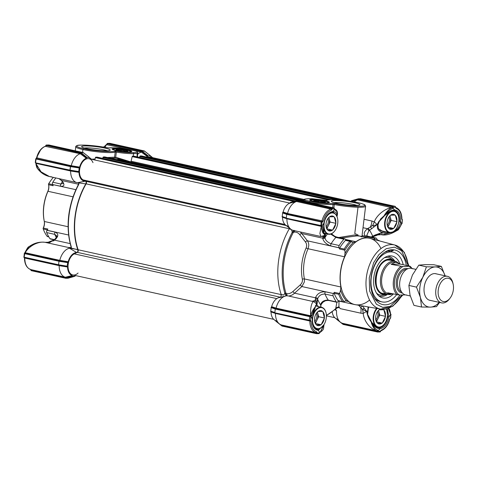 <?xml version="1.0" encoding="UTF-8"?>
<svg xmlns="http://www.w3.org/2000/svg" width="477" height="477" viewBox="0 0 477 477"><rect width="100%" height="100%" fill="white"/><g stroke="black" fill="none" stroke-linecap="round" stroke-linejoin="round"><path stroke-width="0.72" d="M84.393 148.019A12.706 1.526 -173.1 0 1 103.819 149.826A12.706 1.526 -173.1 0 1 107.242 150.786M86.778 148.615A14.405 1.729 -173.1 0 1 81.722 146.862A14.405 1.729 -173.1 0 1 89.199 146.028A14.405 1.729 -173.1 0 1 105.101 148.126A14.405 1.729 -173.1 0 1 110.115 150.297A14.405 1.729 -173.1 0 1 101.112 150.613A14.405 1.729 -173.1 0 1 86.778 148.615M128.301 150.07A9.934 1.192 6.9 0 0 117.33 148.627A9.934 1.192 6.9 0 0 112.178 149.2A9.934 1.192 6.9 0 0 115.667 150.41A9.934 1.192 6.9 0 0 125.552 151.787A9.934 1.192 6.9 0 0 131.753 151.567A9.934 1.192 6.9 0 0 128.301 150.07M131.366 151.728A9.51 1.145 6.9 0 0 127.979 150.493A9.51 1.145 6.9 0 0 118.254 149.158A9.51 1.145 6.9 0 0 112.518 149.45M76.684 252.53L69.475 248.219A14.87 9.29 102.5 0 0 59.798 260.359L68.187 261.748A11.812 7.382 -77.5 0 1 76.684 252.53C77.709 252.136 78.085 251.206 77.811 249.745A57.365 35.841 -77.5 0 1 85.777 183.901L77.405 182.703L85.317 181.165A11.812 7.382 -77.5 0 1 79.003 172.34L70.608 171.01A14.87 9.29 102.5 0 0 77.024 182.631A14.87 9.29 102.5 0 0 77.405 182.703M33.098 244.975L28.906 246.764C33.915 243.079 39.323 241.6 45.124 242.322L45.232 242.346A10.196 8.562 104.1 0 0 48.791 242.054L51.349 241.445A10.196 6.374 -77.5 0 1 47.968 242.865A10.196 6.374 -77.5 0 1 47.414 242.841L45.232 242.346C42.065 241.738 38.452 242.382 34.398 244.278C30.492 246.323 27.553 248.922 25.585 252.059L25.388 252.762L59.798 260.359L59.589 260.979L59.19 260.913L24.834 253.323L24.154 257.181L58.558 264.783L67.132 266.172L67.782 262.267L59.589 260.979L58.987 261.265L58.558 264.783L67.269 266.494L67.549 266.989L59.154 265.659A14.87 9.29 102.5 0 0 65.325 277.22L72.122 275.563L72.385 276.082L65.534 277.942L65.76 278.282L68.032 278.222L74.871 276.284L72.385 276.082M71.073 247.635L68.05 247.402L47.414 242.841M51.552 179.567A37.397 23.361 102.5 0 0 51.385 179.787A37.397 23.361 102.5 0 0 48.445 184.128L48.582 184.724A6.797 4.245 -77.5 0 1 48.678 185.118A6.797 4.245 -77.5 0 1 47.974 191.283L47.766 191.504A33.146 20.708 102.5 0 0 44.2 220.952A7.65 4.776 -77.5 0 1 43.097 228.34L43.252 228.996A38.243 23.892 -77.5 0 0 47.211 236.419L47.813 236.443M82.545 152.425L82.897 149.534A20.225 2.433 6.9 0 0 115.195 152.074L114.862 150.905L116.328 152.139A15.3 1.836 6.9 0 0 133.548 153.654A0.853 0.656 -91.5 0 0 133 152.67C127.729 152.706 121.683 152.115 114.862 150.905C115.625 152.622 92.097 150.953 83.535 148.681C78.699 147.721 72.647 145.491 80.595 145.127C88.776 144.811 102.34 146.731 106.711 147.709L109.167 147.924C111.886 147.31 125.594 148.597 131.175 149.993L136.571 151.185C137.877 152.05 136.684 152.545 133 152.67M137.215 152.056L137.853 152.753A18.698 2.248 6.9 0 0 137.215 152.056M76.719 146.177A20.225 2.433 6.9 0 0 75.76 146.779A20.225 2.433 6.9 0 0 82.897 149.534L83.535 148.681M122.303 159.729L115.231 158.131L114.862 157.821L115.708 157.237L130.841 161.894M137.126 156.855L137.066 153.278M137.954 157.005L137.43 156.235M91.518 159.246L95.096 158.972M101.905 158.185L102.954 158.048M107.414 157.511L114.581 157.177L115.195 152.074L116.328 152.139L115.708 157.237M114.862 157.821L114.581 157.177M115.231 158.131L110.64 158.227M116.77 159.58A57.365 35.841 -77.5 0 1 123.823 160.01A57.365 35.841 -77.5 0 1 127.985 161.369M68.187 261.748L67.782 262.267M85.777 183.901C86.415 182.417 86.259 181.504 85.317 181.165M70.846 166.294L36.115 158.614L36.765 157.833L71.246 165.716L70.501 166.628L70.077 170.146L78.723 171.845L79.003 172.34M78.723 171.845L79.236 167.618L71.043 166.33L70.387 166.604L69.964 170.122L70.513 170.51M79.641 167.099A11.812 7.382 -77.5 0 1 86.319 158.227L80.267 153.737A14.87 9.29 102.5 0 0 71.252 165.71L79.641 167.099L79.236 167.618M86.713 157.69L89.265 157.35L83.236 152.58L80.965 152.64L81.287 152.896L80.935 153.195L86.713 157.69L86.319 158.227M89.569 158.036L89.706 158.137A11.812 7.382 -77.5 0 1 91.179 158.954A11.812 7.382 -77.5 0 1 91.578 159.3M146.445 157.028A11.812 7.382 -77.5 0 1 147.399 156.587L141.341 152.097A14.87 9.29 102.5 0 0 137.668 154.292M147.792 156.051L150.338 155.705L144.31 150.941L142.045 151L142.361 151.257L142.015 151.549L147.792 156.051L147.399 156.587M150.649 156.39L150.78 156.492A11.812 7.382 -77.5 0 1 152.252 157.315A11.812 7.382 -77.5 0 1 152.652 157.66M75.116 276.004L75.509 275.467M72.122 275.563A11.812 7.382 -77.5 0 1 67.549 266.989M67.269 266.494L67.132 266.172M105.966 144.871A0.853 0.638 68 0 1 106.484 144.656L141.347 152.097L142.015 151.549L142.045 151L107.635 143.398L107.379 143.744L141.735 151.328M103.592 147.125L106.484 144.656L104.994 147.375M67.567 262.594L59.446 261.336M72.564 276.35L65.76 278.282L31.357 270.68A0.853 0.656 88.5 0 1 30.957 270.387L30.778 269.702M142.361 151.257L148.031 155.77M81.287 152.896L86.957 157.41M79.021 167.946L70.9 166.688M70.471 170.206L78.586 171.523M79.265 182.888L78.431 184.623A56.733 35.447 102.5 0 0 70.99 246.132A0.853 0.447 -17.1 0 0 70.936 246.4A0.853 0.447 -17.1 0 0 71.24 246.621L71.365 248.135L77.811 249.745M69.475 248.219L77.286 249.441M106.449 144.698L107.379 143.827A0.68 0.423 102.5 0 1 106.943 144.495L106.437 144.65M24.834 253.323L24.661 253.263A0.34 0.334 131.1 0 0 24.285 253.567L58.987 261.265L59.19 260.913M30.868 269.606L65.325 277.22L66.124 278.18M65.695 277.888L31.19 270.268A0.68 0.423 102.5 0 0 30.916 269.618A14.87 9.29 102.5 0 1 24.744 258.051L59.154 265.647L58.886 265.134L24.154 257.455L63.292 265.844M68.241 277.87L68.032 278.222L68.241 277.87M65.731 278.276L31.178 270.352L65.76 278.282M109.966 143.356L144.436 151.257M48.892 144.996L83.362 152.896M80.661 152.974L80.965 152.64L46.561 145.044L46.305 145.384L80.935 153.195L80.273 153.737L45.309 146.32M74.746 171.195L35.751 162.86L70.077 170.146M35.775 162.937L36.228 164.106L36.204 163.402L70.608 170.999L70.34 170.486L35.847 162.866M40.074 170.784L37.582 168.631L36.228 164.106L41.07 171.845L49.447 176.538L51.677 176.848M78.944 183.567L78.431 184.623M71.365 248.135L68.05 247.402M70.99 246.132L71.264 247.032L70.876 247.724M71.264 247.032L71.389 247.992M48.612 184.855A7.65 4.776 -77.5 0 1 47.766 191.504M53.323 177.396A38.243 23.892 102.5 0 0 51.725 179.34A38.243 23.892 102.5 0 0 48.72 183.782L52.709 184.659M24.458 253.633L23.862 257.085A0.34 0.334 129.7 0 0 23.975 257.383L23.975 257.383A0.34 0.334 129.7 0 0 24.154 257.455M24.041 257.073L24.327 257.514M106.884 144.06L107.188 143.511A0.853 0.656 88.5 0 1 107.635 143.398L109.907 143.338A0.853 0.656 -91.5 0 0 109.656 143.344M45.762 145.795L46.042 145.175L46.305 145.384M35.966 158.638L36.836 158.114A14.87 9.29 102.5 0 1 45.858 146.135A0.68 0.423 102.5 0 0 46.293 145.467L45.714 145.694L46.436 145.032A0.853 0.656 88.5 0 1 46.561 145.044L48.827 144.978A0.853 0.656 -91.5 0 0 48.582 144.984M36.204 163.402A0.68 0.423 102.5 0 0 36.019 162.919M78.532 184.235L61.73 180.527L58.957 178.595M28.906 246.764L25.275 251.987L25.388 252.762A0.68 0.423 102.5 0 1 24.899 253.323L24.518 253.281M48.022 242.262L45.011 242.31M51.117 241.505L53.704 240.581L54.515 240.152L54.169 239.913L54.259 240.301M70.501 247.706L71.019 247.527M24.685 253.192L25.388 252.762M48.737 236.753L47.384 236.55M44.2 220.952L44.319 221.483A6.797 4.245 -77.5 0 1 43.335 228.054L43.079 228.489M68.056 226.73L44.319 221.483A33.992 21.238 -77.5 0 1 47.974 191.283L73.011 196.816M48.433 184.241L48.72 183.782M48.582 184.724L53.114 185.726A6.797 4.245 102.5 0 0 52.649 184.545L60.686 186.257C64.598 186.483 64.944 184.569 61.73 180.527A1.699 0.489 136 0 1 61.414 180.503A1.699 0.489 136 0 1 61.39 180.223M55.839 177.951A40.795 25.484 -77.5 0 0 52.798 182.238A1.699 1.061 102.5 0 0 52.607 184.474M63.375 182.727L63.167 183.478L60.883 184.027A40.795 25.484 -77.5 0 1 62.421 181.725M31.19 270.268L30.689 269.553M24.643 258.009L24.166 257.443M45.78 145.735L45.375 146.326M45.488 146.183L45.81 145.7M36.139 158.543L40.312 150.422M36.288 158.674L70.644 166.264L70.387 166.604L35.739 158.919A0.34 0.334 -50.3 0 1 36.115 158.614L35.608 162.532L35.316 162.436A0.34 0.334 131.1 0 0 35.423 162.729L35.423 162.729A0.34 0.334 131.1 0 0 35.608 162.806L35.781 162.866M35.495 162.424L35.912 158.984M36.18 164.1L36.228 164.487M35.787 162.949L35.93 163.957C36.431 166.646 36.985 168.208 37.6 168.643M25.901 250.932L25.466 252.065M54.515 239.663L49.948 238.655A40.795 25.484 -77.5 0 1 46.704 232.579A1.699 1.061 -77.5 0 1 47.056 230.343L47.116 230.266A6.797 4.245 102.5 0 0 47.873 229.055L43.335 228.054M49.948 238.655A1.699 1.061 102.5 0 0 50.413 238.989A1.699 1.061 102.5 0 0 50.58 239.007M53.704 240.581L53.74 240.963M56.328 237.665A40.795 25.484 -77.5 0 1 54.789 234.368L56.662 235.805L56.208 238.679M356.051 304.803A33.992 21.238 -77.5 0 1 354.715 304.576A33.992 21.238 -77.5 0 1 348.681 301.553L346.397 300.778C343.786 298.006 341.836 294.357 340.548 289.819L340.918 287.005A33.992 21.238 -77.5 0 1 340.429 271.968A33.992 21.238 -77.5 0 1 344.573 256.799L344.913 253.746C347.31 249.113 350.16 245.333 353.457 242.399L355.92 241.738A33.992 21.238 -77.5 0 1 366.103 237.88A33.992 21.238 -77.5 0 1 369.377 238.19A33.992 21.238 -77.5 0 1 370.689 238.548M335.248 308.971A0.853 0.489 -133 0 0 335.611 308.905A0.853 0.489 -133 0 0 335.713 308.601L336.887 302.269M396.566 294.762A25.496 15.932 -77.5 0 1 381.982 301.899A25.496 15.932 -77.5 0 1 371.267 277.435A25.496 15.932 -77.5 0 1 392.976 252.106L391.039 251.677A25.496 15.932 102.5 0 0 390.717 251.612L389.154 251.266L388.91 250.073M340.548 289.819A6.797 4.245 -77.5 0 1 340.536 289.903A6.797 4.245 -77.5 0 1 339.606 293.164L338.724 294.267A38.243 23.892 102.5 0 0 342.683 301.685L338.145 300.683A0.853 0.531 102.5 0 0 338.366 300.838A0.853 0.531 102.5 0 0 338.449 300.844M284.578 293.898L284.781 292.967L286.957 293.713C289.044 293.904 291.036 293.158 292.944 291.477L300.283 284.858A1.699 0.489 -132.1 0 0 301.893 286.546L304.386 281.919L304.415 278.938L340.918 287.005M346.397 300.778A6.797 4.245 102.5 0 0 346.344 300.778A6.797 4.245 102.5 0 0 344.144 301.679A37.397 23.361 -77.5 0 1 339.606 293.164M330.639 234.106L335.85 237.433L343.935 239.215A40.795 25.484 102.5 0 0 339.201 245.506A1.699 1.061 -77.5 0 0 339.01 247.736L339.046 247.813A6.797 4.245 -77.5 0 1 339.517 248.994A0.853 0.531 -77.5 0 1 339.66 248.046A38.243 23.892 102.5 0 1 345.443 240.366A0.853 0.531 -77.5 0 1 345.873 240.199A0.853 0.531 -77.5 0 1 346.058 240.307L350.243 241.231M345.443 240.366L349.981 241.368A38.243 23.892 102.5 0 0 344.191 249.048L344.776 250.431A6.797 4.245 -77.5 0 1 344.925 253.663A6.797 4.245 -77.5 0 1 344.913 253.746M344.573 256.799L308.07 248.738L308.768 245.679C308.863 243.974 308.416 242.358 307.426 240.831L339.046 247.813M361.948 236.962L360.105 236.139L357.017 235.871L341.073 238.017M406.332 265.409A27.952 17.464 102.5 0 0 386.251 251.343A27.952 17.464 102.5 0 0 371.005 277.769A27.952 17.464 102.5 0 0 375.56 299.753A27.952 17.464 102.5 0 0 399.988 295.036M374.546 298.298A25.496 15.932 102.5 0 0 380.044 301.47L381.982 301.899M339.219 293.409L334.276 292.318A0.853 0.531 102.5 0 0 334.138 292.765A0.853 0.531 102.5 0 0 334.186 293.266A38.243 23.892 102.5 0 0 338.145 300.683M362.061 235.537L375.005 238.446A1.699 1.061 -77.5 0 1 375.787 237.993A1.699 1.061 -77.5 0 1 375.948 238.005A1.699 1.061 -77.5 0 1 376.419 238.345A40.795 25.484 -77.5 0 1 377.563 240.128M362.055 235.59L375.005 238.446A6.797 4.245 -77.5 0 1 374.111 239.466M334.276 292.318A6.797 4.245 -77.5 0 1 333.518 293.534L301.893 286.546L294.559 293.176L315.458 297.797L315.512 299.8A10.196 6.374 -77.5 0 1 312.125 301.214A10.196 6.374 -77.5 0 1 311.57 301.196L288.323 295.961C290.493 295.961 292.574 295.036 294.559 293.176A1.699 0.483 47.9 0 1 292.944 291.477M333.518 293.534L325.374 291.829C320.514 291.626 317.205 293.617 315.458 297.797A1.699 1.175 11.2 0 1 317.67 298.727C318.94 295.501 321.391 293.945 325.022 294.059L333.107 295.847A40.795 25.484 102.5 0 0 336.345 301.917A1.699 1.061 102.5 0 0 336.816 302.257A1.699 1.061 102.5 0 0 336.977 302.269A1.699 1.061 102.5 0 0 337.805 301.762L337.865 301.679A6.797 4.245 -77.5 0 1 338.652 300.796M378.339 234.738A10.196 8.562 -75.9 0 1 381.129 234.654L382.596 234.815L393.376 231.959L384.897 233.152L381.505 232.728L375.166 234.976L371.285 236.98M320.932 225.842L286.438 218.222L286.886 218.782L282.467 217.285A11.812 7.382 102.5 0 0 285.568 225.037L290.803 229.193A14.87 9.29 -77.5 0 0 293.301 230.409A14.87 9.29 -77.5 0 0 293.683 230.48L294.512 230.492M293.301 230.409L320.878 236.497L324.455 235.471L321.522 236.461L320.878 236.497L319.894 233.486L321.295 226.378L286.886 218.776M290.803 229.193A14.87 9.29 -77.5 0 1 286.886 218.782M293.683 230.48L293.749 230.421C293.975 229.926 292.174 233.503 292.139 231.446L292.145 231.375M285.568 225.037A11.812 7.382 102.5 0 0 288.406 226.11M335.426 309.078L336.535 310.789A14.87 9.29 102.5 0 0 340.423 322.202A14.87 9.29 102.5 0 0 342.677 323.352L376.633 330.817C374.88 330.501 372.549 326.232 371.35 322.881L371.643 322.47C369.687 320.091 368.345 317.646 367.618 315.136L367.475 311.111L368.793 307.027M367.54 314.856L368.512 306.973M358.281 304.91L362.407 309.311A10.196 6.171 -101 0 1 363.206 313.425C363.528 317.05 365.03 320.669 367.713 324.294C370.468 327.723 373.443 329.893 376.633 330.817A0.853 0.638 109.1 0 0 377.492 330.108L378.136 330.799L380.05 328.76A0.853 0.65 -95.2 0 0 379.483 327.782L378.028 327.687L371.75 322.607M313.27 201.288A9.934 1.192 6.9 0 0 323.15 202.665A9.934 1.192 6.9 0 0 329.357 202.451A9.934 1.192 6.9 0 0 325.904 200.948A9.934 1.192 6.9 0 0 314.933 199.505A9.934 1.192 6.9 0 0 309.782 200.078A9.934 1.192 6.9 0 0 313.27 201.288M328.963 202.612A9.51 1.145 6.9 0 0 325.582 201.377A9.51 1.145 6.9 0 0 315.857 200.042A9.51 1.145 6.9 0 0 310.122 200.328M336.464 203.238A14.405 1.729 6.9 0 0 350.798 205.229A14.405 1.729 6.9 0 0 359.801 204.913A14.405 1.729 6.9 0 0 354.787 202.743A14.405 1.729 6.9 0 0 338.879 200.65A14.405 1.729 6.9 0 0 331.408 201.479A14.405 1.729 6.9 0 0 336.464 203.238M356.927 205.408A12.706 1.526 6.9 0 0 353.505 204.448A12.706 1.526 6.9 0 0 334.079 202.642M386.632 231.971L383.234 231.661L378.333 228.686L377.873 223.421M380.264 219.331L384.551 215.324M367.046 235.948L366.706 235.572L368.912 230.701L377.152 224.584L378.756 221.632L384.611 215.282C387.89 212.778 389.846 210.9 393.37 210.536L393.668 210.542A0.853 0.662 -87.8 0 0 394.443 209.844L393.012 207.894L392.195 208.616A0.853 0.596 70.8 0 0 391.545 207.626L357.625 199.875A14.87 9.29 102.5 0 0 354.131 201.902M321.79 327.234L317.801 329.44A0.853 0.662 92.2 0 1 318.326 330.424L319.757 332.368L320.526 331.634A0.853 0.638 -112 0 1 320.174 332.32L319.906 332.32M326.978 215.312A11.472 7.167 -77.5 0 1 331.986 212.193L333.369 212.277L335.665 214.268M343.112 301.875L344.144 301.679M300.283 284.858C301.971 283.243 302.668 281.37 302.382 279.242A35.256 22.025 -77.5 0 1 306.168 247.921C306.979 245.733 306.747 243.759 305.471 241.994L299.812 234.732C298.322 232.877 296.521 231.995 294.41 232.096L292.091 232.561L292.139 231.446L291.352 229.616L289.241 228.847A57.365 35.841 102.5 0 0 281.269 294.691L283.636 295.024L284.59 293.844C285.329 293.701 285.747 294.345 285.836 295.788L285.759 295.996A14.87 9.29 102.5 0 0 285.484 296.056A14.87 9.29 102.5 0 0 276.076 308.13L310.479 315.738L310.646 315.029C310.116 307.945 311.916 301.065 314.104 301.738L311.57 301.196M379.382 240.879A38.243 23.892 102.5 0 0 379.155 240.581L378.988 240.879M360.171 236.157L369.377 238.19M345.98 240.223A6.797 4.245 -77.5 0 1 345.402 239.376L345.36 239.299A1.699 1.061 -77.5 0 0 344.817 238.846A1.699 1.061 -77.5 0 0 343.935 239.215M353.457 242.399A6.797 4.245 -77.5 0 1 352.747 242.34A6.797 4.245 -77.5 0 1 351.412 241.618L349.981 241.368M344.776 250.431A37.397 23.361 -77.5 0 1 351.412 241.618M390.717 251.612L393.471 250.27L389.149 250.389L386.394 251.731A25.496 15.932 102.5 0 0 384.718 252.238M305.471 241.994A1.699 0.769 142.2 0 1 307.426 240.831L301.774 233.551A1.699 0.763 -37.9 0 0 299.812 234.732M326.542 300.075L321.265 303.211M379.155 240.581L376.425 240.092M374.135 239.472A0.853 0.531 -77.5 0 1 374.397 239.43A0.853 0.531 -77.5 0 1 374.624 239.579L378.953 240.539M358.036 234.952L354.781 233.545L358.018 207.233M339.862 237.749L339.809 237.361L354.649 234.97L361.733 236.503M345.873 240.199L351 241.398M338.658 237.486L339.809 237.361M371.577 237.045L372.197 237.087L371.965 236.431M371.851 236.848L375.202 235.721L375.166 234.976M294.41 232.096A1.699 1.043 85.3 0 1 294.798 230.737M300.224 231.935L301.774 233.551L322.679 238.166C323.495 241.684 326.244 244.278 330.925 245.953A1.699 1.061 -77.5 0 1 331.116 243.723C328.242 242.704 325.153 240.45 325.052 237.689A1.699 1.431 -178.9 0 1 322.679 238.166L322.786 237.761A1.699 1.532 14.2 0 0 325.105 237.313L325.29 236.318A1.699 1.622 -174.7 0 1 323.114 236.95L322.786 237.761M294.154 230.594A1.699 1.049 -89.7 0 0 293.486 232.126A56.733 35.447 102.5 0 0 286.045 293.635A1.699 1.055 -87.4 0 0 286.814 295.835L287.655 295.913A1.699 1.079 97.5 0 1 286.957 293.713M333.107 295.847A1.699 1.061 -77.5 0 1 333.459 293.611M328.897 300.486A1.699 1.061 -77.5 0 1 328.731 300.468A1.699 1.061 -77.5 0 1 328.265 300.134C325.272 299.955 321.665 301.112 320.723 304.457A1.699 1.175 11.2 0 1 320.854 305.113A1.699 1.175 11.2 0 1 320.8 305.28M339.004 300.653L338.92 306.741L336.744 307.611A1.699 0.304 19.3 0 0 336.076 307.51M335.736 308.571L336.619 308.023L335.713 308.601A56.733 35.447 102.5 0 1 326.381 315.237M368.083 306.902L367.475 314.868L366.658 311.326L362.466 305.995L360.672 307.343A10.196 6.374 -77.5 0 1 360.803 313.18L340.167 308.619L338.92 306.741M368.912 230.701L367.505 228.698C363.772 231.81 363.236 234.368 365.889 236.377A1.699 1.198 -63.8 0 1 367.26 236.02A1.699 1.198 -63.8 0 1 367.534 236.228M372.662 236.419L372.626 236.037A48.815 30.498 -77.5 0 0 369.556 230.284L368.298 228.233L367.505 228.698L363.009 227.708M375.011 235.555L377.677 234.982L372.09 237.158M322.553 236.479A10.196 6.374 -77.5 0 1 323.114 236.95L325.308 235.596L325.529 234.237L323.978 236.371L325.308 235.596L325.29 236.318M317.485 300.844A1.699 1.455 7.8 0 0 315.512 299.8L315.685 301.005A10.196 3.524 -78.5 0 1 314.104 301.738L317.038 304.392L317.61 299.252A1.699 1.312 -178.1 0 0 315.446 298.399M320.83 307.11A1.699 0.996 -6.2 0 1 320.836 307.122L320.675 305A48.815 30.498 -77.5 0 1 317.61 299.252L317.67 298.727M320.723 305.894A1.699 1.187 178.2 0 0 320.824 305.459A1.699 1.187 178.2 0 0 320.675 305L320.723 304.457M336.619 308.023L336.744 307.611M336.828 307.927L339.451 307.546L340.167 308.619M362.866 309.275L364.076 308.267L362.407 309.311L366.658 311.326L363.206 313.425L360.803 313.18M364.029 219.289L371.953 221.036A10.196 6.374 -77.5 0 1 370.408 226.915L368.298 228.233M326.447 200.394L326.709 200.453C325.946 198.736 349.474 200.412 358.03 202.677L358.191 202.713M334.693 209.302L335.224 210.148A0.853 0.68 -70.2 0 0 334.854 209.17L334.788 209.153C337.305 210.387 338.038 212.802 336.989 216.403L336.971 216.463M379.042 221.131A0.853 0.358 -149.7 0 1 379.191 221.555A0.853 0.358 -149.7 0 1 378.756 221.632C375.685 227.994 377.73 231.828 384.897 233.152A0.853 0.322 -84.5 0 0 384.766 231.9M377.712 234.964L377.79 234.189L377.885 234.922L381.129 234.654C382.095 234.767 382.22 234.129 381.505 232.728L377.897 234.922M357.971 199.183L357.625 199.869L350.857 201.532L351.495 200.716L357.971 199.183L392.464 206.803A0.68 0.423 -77.5 0 1 392.034 207.471L392.499 208.509L392.839 207.227L392.464 206.803M290.421 202.355L296.891 200.823L331.396 208.443L331.759 208.866L331.426 210.136L330.96 209.111L296.551 201.515L289.783 203.172L290.421 202.355L297.26 200.418L299.526 200.358L334.019 207.984M289.783 203.172A11.812 7.382 102.5 0 0 283.099 212.044L287.53 213.481A14.87 9.29 -77.5 0 1 296.545 201.515L296.891 200.823M286.945 214.03L287.53 213.493L323.167 221.101L322.333 222.073L321.689 222.085L321.725 221.71L286.945 214.03L282.7 212.563L283.099 212.044M282.7 212.563L282.187 216.785L286.337 218.186L282.187 216.785L282.467 217.285M289.521 228.179L289.241 228.847M281.269 294.691L280.756 297.195M285.115 296.157L280.142 297.475A11.812 7.382 102.5 0 0 278.985 297.618A11.812 7.382 102.5 0 0 271.646 306.693L276.076 308.13L275.491 308.679L271.246 307.212L271.646 306.693M271.246 307.212L270.733 311.433L274.883 312.834L270.733 311.433L271.014 311.934A11.812 7.382 102.5 0 0 274.114 319.685A11.812 7.382 102.5 0 0 275.587 320.508L277.763 322.136M332.201 311.797A11.812 7.382 102.5 0 0 335.188 318.046A11.812 7.382 102.5 0 0 336.661 318.863L338.837 320.49M283.571 295.024L281.657 294.589M286.814 295.835L285.836 295.788M316.126 301.202L317.253 302.162L315.685 301.005L316.126 301.202L317.038 304.392L316.293 304.559A0.853 0.835 68.7 0 1 315.434 305.578M318.582 306.622L316.293 304.559L314.963 307.307L315.106 307.868M323.984 324.986L320.401 332.129M319.93 332.35A0.853 0.638 -112 0 0 320.174 332.32C324.527 329.136 323.257 328.647 323.984 325.058L323.984 325.058M319.477 332.94L320.246 331.748L319.423 332.505M336.535 310.789L334.872 309.579M377.492 330.108C375.488 329.547 372.948 325.594 371.607 322.75L367.475 314.868L367.904 314.909L371.821 322.446L375.626 326.518L378.058 327.693M377.361 331.604A0.68 0.423 -77.5 0 0 377.086 330.955L377.772 330.203L377.814 331.372L377.361 331.604L342.868 323.984L342.724 323.364M390.186 312.9L390.436 313.043C389.936 310.354 389.381 308.798 388.785 308.375L390.138 312.524M390.568 314.033L390.436 313.043L390.162 313.598L390.746 314.206L390.24 313.651M371.821 228.71L370.408 226.915L372.543 225.526A10.196 5.396 -56.4 0 0 374.29 221.835C375.447 218.663 377.766 215.592 381.248 212.629C384.76 209.838 388.189 208.175 391.545 207.626C389.011 209.182 386.626 211.681 384.39 215.133L384.617 215.276C387.324 211.949 389.852 209.725 392.195 208.616M371.953 221.036L374.29 221.835L377.152 224.584L372.984 225.722L373.92 226.933L372.984 225.722M304.237 201.395L305.131 200.203C303.593 199.07 305.995 198.581 312.334 198.748L326.25 200.37M324.736 234.767L323.847 233.849L324.08 233.533A0.853 0.829 -121.7 0 1 324.736 234.767L325.898 233.688M334.788 209.153A0.853 0.68 -70.2 0 1 334.854 209.17C337.317 210.321 338.05 212.67 337.054 216.206L337.054 216.218M400.459 226.068L397.502 230.206L393.31 231.715M397.502 230.206C397.967 230.474 399.166 228.745 401.091 225.013L401.908 223.367M401.384 224.148L400.781 224.941M401.032 224.5L401.515 223.832L400.537 221.274C399.988 226.104 397.603 229.592 393.388 231.733L393.382 231.977M377.534 332.022A0.853 0.656 -91.5 0 0 377.987 331.909L343.13 324.42L337.102 319.65M274.114 319.685L279.349 323.841A14.87 9.29 -77.5 0 0 281.603 324.992L282.056 326.059L276.028 321.295M279.349 323.841A14.87 9.29 -77.5 0 1 275.432 313.431L271.014 311.934M270.596 311.117L274.853 312.56L275.277 309.042L271.025 307.54M282.05 216.469L286.307 217.911L286.731 214.394L282.479 212.891M351.495 200.716L358.334 198.778L360.606 198.718L395.093 206.344M310.116 320.61L310.444 320.335L311.046 321.277L309.764 320.544L310.444 320.335L310.879 316.728L311.714 315.762L309.984 316.299A0.68 0.423 -77.5 0 0 310.479 315.738L311.714 315.762L311.821 315.321L310.646 315.029C312.143 311.296 313.58 308.726 314.963 307.307L315.094 307.921L315.786 305.524M315.762 305.572L316.448 306.151M323.889 324.748L320.526 331.634M319.793 332.463L319.501 332.946M342.868 323.984L341.377 322.834M371.35 322.881L371.643 322.47M388.272 308.446L390.216 313.216M386.775 309.967L387.783 316.77L388.964 316.931L390.758 314.212M390.52 314.134L390.758 314.194A0.34 0.334 131.1 0 1 390.943 314.271L390.615 314.14M326.471 200.4L312.334 198.748M324.133 233.229L323.847 233.849C322.798 233.336 321.945 231.077 321.289 227.076L322.506 227.04L322.5 226.611L321.295 226.378A0.68 0.423 -77.5 0 0 320.997 225.848M324.455 235.471L325.529 234.237M335.224 210.148C337.299 211.406 337.847 213.547 336.863 216.564L336.989 216.403M334.729 209.379L334.967 210.053L334.502 208.795L334.627 209.463L332.713 211.502C335.927 211.621 337.317 213.308 336.863 216.564M393.835 210.548A11.472 7.167 -77.5 0 1 394.473 210.643A11.472 7.167 -77.5 0 1 399.35 221.179L400.537 221.274C400.781 214.447 398.748 210.637 394.443 209.844C391.45 210.148 388.177 211.961 384.611 215.282L384.39 215.133M400.901 224.935C400.114 228.173 396.339 231.226 393.388 231.733L393.37 231.673M399.35 221.179L397.073 227.326M343.13 324.42L337.018 319.626M281.734 325.803L280.303 324.473M281.931 325.743L316.549 333.268L281.788 325.624M281.645 325.004L316.018 332.6L316.698 331.867C313.18 330.507 311.296 326.978 311.046 321.277L275.432 313.431L274.985 312.87L309.49 320.49M275.08 312.9L309.257 320.162L274.883 312.834M275.05 308.965L275.39 308.643L275.277 309.042L309.686 316.645L310.277 316.358L310.241 316.734L309.686 316.645L309.257 320.162L309.806 320.252M286.492 218.245L320.854 225.842L321.271 225.603L286.534 218.251L320.854 225.842L321.14 221.996L286.731 214.394L286.844 213.994L286.504 214.316M297.26 200.418L331.664 208.02A0.853 0.656 88.5 0 1 332.058 208.312L331.646 208.538L297.052 200.769L297.26 200.418L290.386 202.361M357.971 198.885L357.81 199.219L358.334 198.778L358.126 199.13L392.726 206.899L393.143 206.678L393.257 207.364L392.839 207.227M311.821 315.321C313.019 311.636 314.104 309.06 315.082 307.587L314.492 308.375M323.782 324.909L318.326 330.424C314.021 329.625 311.988 325.815 312.226 318.994C313.061 314.224 314.009 310.42 315.082 307.587M316.734 333.018L316.907 333.554L317.181 332.964L316.734 333.018L316.698 331.867L317.181 332.964L319.512 332.904L319.298 333.369M387.348 308.726L388.964 316.931C387.545 323.788 384.575 327.729 380.05 328.76C377.116 328.707 374.302 326.703 371.607 322.75M377.814 331.372L378.255 331.324L378.136 330.799L377.844 330.96M377.987 331.909L378.255 331.324L380.586 331.265L381.338 330.132L380.509 330.865M391.051 314.564L391.051 314.564A0.34 0.334 131.1 0 0 390.943 314.271L390.633 318.099L389.596 319.167L390.621 318.081A0.34 0.334 -50.3 0 1 390.401 318.362M323.668 232.543L324.038 233.593C323.263 232.609 322.756 230.421 322.506 227.04M334.407 208.395L334.508 208.938L332.183 209.004L331.426 210.136C327.556 211.693 324.801 215.348 323.167 221.101L321.397 221.656L287.041 214.066M401.849 223.719A0.34 0.334 131.1 0 0 402.081 223.433L402.385 219.617A0.34 0.334 129.7 0 0 402.212 219.545L401.622 218.949L401.914 219.486M390.872 314.576L390.454 318.016M389.596 319.167L390.228 318.457L389.596 319.167C387.962 324.915 385.213 328.57 381.338 330.132L380.366 331.736M310.634 316.358L310.879 316.728L310.241 316.734M321.271 225.603L321.897 225.687L322.5 226.611L321.933 226.164L323.817 223.242M332.058 208.312L332.183 209.004L331.759 208.866M402.022 219.366L401.926 219.026C401.759 212.766 399.607 208.89 395.475 207.388L396.071 208.401L395.481 206.75M320.89 225.842L321.933 226.164M331.986 212.193A0.853 0.65 -95.2 0 0 332.713 211.502C328.188 212.533 325.219 216.48 323.805 223.337C323.478 228.173 323.555 231.589 324.038 233.593L324.127 233.146L328.283 234.219A11.049 6.905 -77.5 0 1 323.71 228.03M390.436 318.189L389.822 319.047C388.141 325.272 385.124 329.202 380.771 330.853L380.992 330.674M380.604 331.205L380.98 330.692M380.574 331.306L379.93 331.968A0.853 0.656 -91.5 0 0 380.252 331.849M321.57 225.961L322.088 221.71M392.762 207.692L395.582 207.149M401.723 218.991C401.473 213.291 399.589 209.761 396.071 208.401L395.618 207.286M402.505 219.915L402.505 219.915A0.34 0.334 129.7 0 0 402.385 219.617L402.069 219.492M311.04 316.185L312.155 318.809M327.943 218.502A5.778 3.613 -77.5 0 1 328.301 221.996A5.778 3.613 -77.5 0 1 326.125 226.748M334.699 230.999A11.049 6.905 -77.5 0 1 334.627 231.089A11.049 6.905 -77.5 0 1 329.345 234.314A11.049 6.905 -77.5 0 1 328.283 234.219M329.649 234.04A10.709 6.69 -77.5 0 1 324.116 223.671A10.709 6.69 -77.5 0 1 332.201 212.933A10.709 6.69 -77.5 0 1 337.537 218.371A10.709 6.69 -77.5 0 1 334.765 230.91A10.709 6.69 -77.5 0 1 329.649 234.04M329.136 213.475A11.049 6.905 -77.5 0 1 331.98 212.539A11.049 6.905 -77.5 0 1 333.047 212.641A11.049 6.905 -77.5 0 1 337.489 218.15A11.049 6.905 -77.5 0 1 337.513 218.257M328.79 217.5A6.797 4.245 -77.5 0 1 329.243 218.746A6.797 4.245 -77.5 0 1 329.416 222.079A6.797 4.245 -77.5 0 1 328.432 225.448L330.084 222.061L335.915 223.349L335.742 223.713A7.65 4.776 -77.5 0 1 332.785 229.759L332.344 230.129A7.65 4.776 -77.5 0 1 327.884 230.248L327.526 229.896A7.65 4.776 -77.5 0 1 326.202 227.141A7.65 4.776 -77.5 0 1 326.024 223.975L326.107 223.254A7.65 4.776 -77.5 0 1 328.182 218.18A7.65 4.776 -77.5 0 1 329.058 217.214L329.506 216.844A7.65 4.776 -77.5 0 1 333.966 216.725L334.323 217.077A7.65 4.776 -77.5 0 1 335.826 222.997L335.915 223.349M327.884 230.248L332.344 230.129M332.785 229.759L335.742 223.713M335.826 222.997L334.323 217.077M333.966 216.725L329.506 216.844M329.058 217.214L328.075 218.323M326.143 226.855L327.526 229.896M326.942 228.871L332.612 230.117M326.852 228.686L328.432 225.448A6.797 4.245 -77.5 0 1 326.524 227.97M330.084 222.061L328.897 217.387M112.655 149.516A9.349 1.121 -173.1 0 1 112.739 149.408A9.349 1.121 -173.1 0 1 120.931 149.414A9.349 1.121 -173.1 0 1 130.644 151.304A9.349 1.121 -173.1 0 1 131.163 151.638A9.349 1.121 -173.1 0 1 131.217 151.764M127.067 151.895L127.413 151.126L126.107 151.465A5.271 0.632 6.9 0 0 124.086 151.018L122.923 150.136L121.343 150.631A5.271 0.632 6.9 0 0 118.868 150.452L117.437 149.724L117.092 150.499M116.388 150.243A5.951 0.715 6.9 0 0 122.571 151.447A5.951 0.715 6.9 0 0 127.788 151.453A5.951 0.715 6.9 0 0 127.478 151.072A5.951 0.715 6.9 0 0 120.592 149.796A5.951 0.715 6.9 0 0 116.06 150.034A5.951 0.715 6.9 0 0 116.388 150.243M118.815 150.899L118.868 150.452M121.343 150.631L121.265 151.292M124.014 151.579L124.086 151.018M117.336 150.559L117.437 149.724M122.762 151.471L122.923 150.136M310.259 200.4A9.349 1.121 -173.1 0 1 310.336 200.292A9.349 1.121 -173.1 0 1 321.122 200.614A9.349 1.121 -173.1 0 1 328.766 202.522A9.349 1.121 -173.1 0 1 328.814 202.647M324.67 202.779L325.016 202.01L323.71 202.343A5.271 0.632 6.9 0 0 321.683 201.896L320.526 201.014L318.946 201.515A5.271 0.632 6.9 0 0 316.472 201.33L315.041 200.608L314.689 201.377M320.544 200.948A5.951 0.715 6.9 0 0 313.663 200.918A5.951 0.715 6.9 0 0 318.529 202.129A5.951 0.715 6.9 0 0 325.386 202.337A5.951 0.715 6.9 0 0 320.544 200.948M316.418 201.777L316.472 201.33M318.946 201.515L318.869 202.176M321.617 202.463L321.683 201.896M314.939 201.443L315.041 200.608M320.365 202.349L320.526 201.014M387.091 294.321A18.072 11.293 -77.5 0 1 386.012 294.589A18.072 11.293 -77.5 0 1 375.518 277.209A18.072 11.293 -77.5 0 1 393.555 260.43A18.072 11.293 -77.5 0 1 394.425 261.128M393.31 294.047A21.483 13.422 -77.5 0 1 380.145 296.873A21.483 13.422 -77.5 0 1 373.819 277.37A21.483 13.422 -77.5 0 1 389.196 255.893A21.483 13.422 -77.5 0 1 399.881 263.823M392.976 252.106A25.496 15.932 -77.5 0 1 403.202 264.717M387.676 251.105A25.496 15.932 -77.5 0 1 389.154 251.266M389.804 251.409A25.496 15.932 -77.5 0 1 391.194 251.88M380.264 301.351A25.496 15.932 -77.5 0 1 379.269 301.267M78.079 273.041A11.049 6.905 -77.5 0 1 72.802 274.961A11.049 6.905 -77.5 0 1 68.08 265.23A11.049 6.905 -77.5 0 1 74.269 253.877L77.298 252.363A1.699 1.061 102.5 0 0 78.24 250.747A1.699 1.061 102.5 0 0 78.15 249.769A56.942 35.572 -77.5 0 1 86.128 183.86A1.699 1.061 102.5 0 0 86.45 182.87A1.699 1.061 102.5 0 0 85.896 181.302L83.219 179.936A11.049 6.905 -77.5 0 1 80.112 167.177A11.049 6.905 -77.5 0 1 89.026 158.734A11.049 6.905 -77.5 0 1 92.985 162.657M94.851 160.022L95.418 157.595A0.513 0.316 -77.5 0 1 95.788 157.172L97.135 157.136A0.513 0.316 -77.5 0 1 97.23 157.16M102.907 158.406L103.02 157.482A0.513 0.316 -77.5 0 1 103.408 156.969L104.755 156.933A0.513 0.316 -77.5 0 1 104.851 156.951M118.26 159.908A56.942 35.572 -77.5 0 1 123.734 160.427A56.942 35.572 -77.5 0 1 128.915 162.263M130.787 161.983A1.699 1.061 102.5 0 0 131.086 161.238L132.171 156.611A0.513 0.316 -77.5 0 1 132.54 156.188L133.888 156.146A0.513 0.316 -77.5 0 1 133.989 156.17M139.666 157.416L139.773 156.492A0.513 0.316 -77.5 0 1 140.16 155.979L141.508 155.943A0.513 0.316 -77.5 0 1 141.603 155.967M147.548 157.273A11.049 6.905 -77.5 0 1 150.1 157.094A11.049 6.905 -77.5 0 1 152.342 158.328M316.489 313.151A5.778 3.613 -77.5 0 1 316.847 316.645A5.778 3.613 -77.5 0 1 314.671 321.397M323.245 325.648A11.049 6.905 -77.5 0 1 323.173 325.737A11.049 6.905 -77.5 0 1 317.897 328.963A11.049 6.905 -77.5 0 1 316.829 328.868A11.049 6.905 -77.5 0 1 313.633 326.459M318.195 328.689A10.709 6.69 -77.5 0 1 312.662 318.32A10.709 6.69 -77.5 0 1 320.747 307.582A10.709 6.69 -77.5 0 1 326.083 313.019A10.709 6.69 -77.5 0 1 323.311 325.558A10.709 6.69 -77.5 0 1 318.195 328.689M313.425 313.592A11.049 6.905 -77.5 0 1 320.532 307.188A11.049 6.905 -77.5 0 1 321.593 307.289A11.049 6.905 -77.5 0 1 326.035 312.799A11.049 6.905 -77.5 0 1 326.059 312.906M317.336 312.149A6.797 4.245 -77.5 0 1 317.789 313.395A6.797 4.245 -77.5 0 1 317.962 316.728A6.797 4.245 -77.5 0 1 316.978 320.097L318.63 316.71L324.461 317.998L324.288 318.362A7.65 4.776 -77.5 0 1 321.331 324.408L320.89 324.777A7.65 4.776 -77.5 0 1 316.43 324.897L316.072 324.545A7.65 4.776 -77.5 0 1 314.748 321.79A7.65 4.776 -77.5 0 1 314.57 318.624L314.653 317.903A7.65 4.776 -77.5 0 1 316.728 312.829A7.65 4.776 -77.5 0 1 317.61 311.863L318.052 311.493A7.65 4.776 -77.5 0 1 322.512 311.374L322.869 311.719A7.65 4.776 -77.5 0 1 324.372 317.646L324.461 317.998M316.43 324.897L320.89 324.777M321.331 324.408L324.288 318.362M324.372 317.646L322.869 311.719M322.512 311.374L318.052 311.493M317.61 311.863L316.621 312.972M314.689 321.504L316.072 324.545M315.488 323.513L321.158 324.765M315.398 323.334L316.978 320.097A6.797 4.245 -77.5 0 1 315.07 322.619M318.63 316.71L317.443 312.036M389.017 216.862A5.778 3.613 -77.5 0 1 389.375 220.356A5.778 3.613 -77.5 0 1 387.199 225.108M395.773 229.359A11.049 6.905 -77.5 0 1 395.707 229.449A11.049 6.905 -77.5 0 1 390.424 232.675A11.049 6.905 -77.5 0 1 389.357 232.573A11.049 6.905 -77.5 0 1 384.712 221.978A11.049 6.905 -77.5 0 1 393.06 210.9A11.049 6.905 -77.5 0 1 394.127 211.001A11.049 6.905 -77.5 0 1 398.563 216.51A11.049 6.905 -77.5 0 1 398.587 216.618M390.723 232.4A10.709 6.69 -77.5 0 1 385.189 222.026A10.709 6.69 -77.5 0 1 393.275 211.293A10.709 6.69 -77.5 0 1 398.611 216.731A10.709 6.69 -77.5 0 1 395.844 229.27A10.709 6.69 -77.5 0 1 390.723 232.4M389.864 215.86A6.797 4.245 -77.5 0 1 390.317 217.107A6.797 4.245 -77.5 0 1 390.49 220.44A6.797 4.245 -77.5 0 1 389.506 223.808L391.164 220.422L396.995 221.71L396.816 222.073A7.65 4.776 -77.5 0 1 393.865 228.113L393.418 228.489A7.65 4.776 -77.5 0 1 388.964 228.608L388.6 228.256A7.65 4.776 -77.5 0 1 387.276 225.502A7.65 4.776 -77.5 0 1 387.097 222.336L387.187 221.614A7.65 4.776 -77.5 0 1 389.256 216.54A7.65 4.776 -77.5 0 1 390.138 215.574L390.585 215.205A7.65 4.776 -77.5 0 1 395.039 215.085L395.397 215.431A7.65 4.776 -77.5 0 1 396.906 221.358L396.995 221.71M388.964 228.608L393.418 228.489M393.865 228.113L396.816 222.073M396.906 221.358L395.397 215.431M395.039 215.085L390.585 215.205M390.138 215.574L389.149 216.683M387.217 225.216L388.6 228.256M388.022 227.225L393.686 228.477M387.926 227.046L389.506 223.808A6.797 4.245 -77.5 0 1 387.598 226.325M391.164 220.422L389.971 215.747M377.563 311.511A5.778 3.613 -77.5 0 1 377.921 315.005A5.778 3.613 -77.5 0 1 375.745 319.757M384.319 324.008A11.049 6.905 -77.5 0 1 384.253 324.098A11.049 6.905 -77.5 0 1 378.971 327.323A11.049 6.905 -77.5 0 1 377.903 327.222A11.049 6.905 -77.5 0 1 373.258 316.627A11.049 6.905 -77.5 0 1 376.627 308.392M386.31 308.983A10.709 6.69 -77.5 0 1 387.157 311.374A10.709 6.69 -77.5 0 1 384.39 323.919A10.709 6.69 -77.5 0 1 379.269 327.049A10.709 6.69 -77.5 0 1 373.706 320.246A10.709 6.69 -77.5 0 1 377.182 308.488M378.41 310.509A6.797 4.245 -77.5 0 1 378.863 311.755A6.797 4.245 -77.5 0 1 379.036 315.088A6.797 4.245 -77.5 0 1 378.052 318.457L379.71 315.07L385.541 316.358L385.362 316.722A7.65 4.776 -77.5 0 1 382.411 322.762L381.964 323.132A7.65 4.776 -77.5 0 1 377.51 323.257L377.146 322.905A7.65 4.776 -77.5 0 1 375.822 320.15A7.65 4.776 -77.5 0 1 375.643 316.984L375.733 316.263A7.65 4.776 -77.5 0 1 377.802 311.189A7.65 4.776 -77.5 0 1 378.684 310.223L379.132 309.853A7.65 4.776 -77.5 0 1 380.616 309.09M386.37 308.971A11.049 6.905 -77.5 0 1 387.109 311.159A11.049 6.905 -77.5 0 1 387.133 311.266M382.971 309.311A7.65 4.776 -77.5 0 1 383.586 309.734L383.943 310.08A7.65 4.776 -77.5 0 1 385.452 316.007L385.541 316.358M377.51 323.257L381.964 323.132M382.411 322.762L385.362 316.722M385.452 316.007L383.943 310.08M383.586 309.734L379.132 309.853M378.684 310.223L377.695 311.332M375.763 319.864L377.146 322.905M376.568 321.874L382.232 323.126M376.472 321.695L378.052 318.457A6.797 4.245 -77.5 0 1 376.144 320.973M379.71 315.07L378.517 310.396M449.733 298.56A13.6 8.497 -77.5 0 1 449.388 299.031A13.6 8.497 -77.5 0 1 442.883 303.002A13.6 8.497 -77.5 0 1 441.577 302.877A13.6 8.497 -77.5 0 1 436.008 288.8A13.6 8.497 -77.5 0 1 446.126 276.195A13.6 8.497 -77.5 0 1 447.438 276.32A13.6 8.497 -77.5 0 1 452.906 283.099A13.6 8.497 -77.5 0 1 453.019 283.678M406.809 295.03A13.6 8.497 -77.5 0 1 405.498 294.911A13.6 8.497 -77.5 0 1 399.935 280.828A13.6 8.497 -77.5 0 1 410.053 268.229A13.6 8.497 -77.5 0 1 411.365 268.354A13.6 8.497 -77.5 0 1 412.605 268.795M444.385 301.613A11.895 7.435 102.5 0 0 450.073 298.137A11.895 7.435 102.5 0 0 453.15 284.203A11.895 7.435 102.5 0 0 447.223 278.157A11.895 7.435 102.5 0 0 438.238 290.088A11.895 7.435 102.5 0 0 444.385 301.613M396.113 262.404A16.146 10.089 102.5 0 0 395.505 262.237A16.146 10.089 102.5 0 0 393.948 262.094A16.146 10.089 102.5 0 0 381.934 277.054A16.146 10.089 102.5 0 0 388.54 293.772A16.146 10.089 102.5 0 0 389.232 293.886M391.718 294.16A16.999 10.619 -77.5 0 1 389.345 294.613A16.999 10.619 -77.5 0 1 387.706 294.458A16.999 10.619 -77.5 0 1 380.753 276.857A16.999 10.619 -77.5 0 1 393.4 261.11A16.999 10.619 -77.5 0 1 395.039 261.265A16.999 10.619 -77.5 0 1 398.337 263.024M400.275 264.073L396.786 262.523L395.141 262.356L391.104 264.318L402.856 266.571L409.993 266.22L400.275 264.073L391.104 264.318M402.856 266.571A15.3 9.558 102.5 0 0 394.604 280.989A15.3 9.558 102.5 0 0 399.41 295.048L387.658 292.795L389.816 294.053L392.976 293.969M399.41 295.048L405.414 294.887M412.128 268.521L409.993 266.22M419.873 287.369A20.398 12.742 102.5 0 0 420.392 297.374L416.475 287.118L422.825 277.274A20.398 12.742 102.5 0 0 419.873 287.369M430.564 300.444A13.642 8.52 -77.5 0 1 424.423 293.54A13.642 8.52 -77.5 0 1 424.166 287.255A13.642 8.52 -77.5 0 1 427.952 277.56A13.642 8.52 -77.5 0 1 436.431 273.887M439.573 302.436L436.509 306.616L430.409 307.122L421.531 307.021L420.392 297.374A20.398 12.742 102.5 0 0 430.409 307.122A20.398 12.742 102.5 0 0 439.186 302.346M445.053 275.795A20.398 12.742 102.5 0 0 435.274 266.923A20.398 12.742 102.5 0 0 422.825 277.274L426.396 266.816L435.274 266.923L441.374 266.41L445.059 275.795M441.374 266.41L433.79 264.735L424.912 264.628L418.806 265.14L412.456 274.985L408.884 285.443L410.023 295.084L413.941 305.346L421.531 307.021M408.884 285.443L416.475 287.118M418.806 265.14L426.396 266.816M133.244 156.164L133.548 153.654A18.698 2.248 6.9 0 0 137.853 152.753L137.352 156.909M108.857 147.942A0.853 0.757 83 0 1 109.167 147.924M78.765 184.426A57.365 35.841 102.5 0 0 71.24 246.621M107.379 143.827L141.872 151.447M59.017 264.854L59.07 265.164M68.396 278.115L74.907 276.278M24.643 258.027L25.12 261.98M24.744 258.051A0.68 0.423 102.5 0 0 24.554 257.568M30.564 269.278L31.357 270.68M46.114 145.151A0.853 0.656 88.5 0 1 46.436 145.032L48.863 144.984L83.266 152.586M46.293 145.467L80.798 153.087M36.341 158.674A0.68 0.423 102.5 0 0 36.836 158.114M47.056 230.343L55.135 232.132C58.868 233.831 58.659 236.503 54.515 240.152L70.149 243.604M59.392 260.943L24.899 253.323M144.346 150.941L109.937 143.344L107.51 143.386L106.615 144.483M106.854 144.096L106.609 144.632M52.798 182.238L60.883 184.027A1.699 1.061 -77.5 0 0 60.686 186.257M75.849 189.673L52.649 184.545M47.372 229.908L43.252 228.996M68.575 235.006L47.116 230.266M55.135 232.132A1.699 1.061 102.5 0 0 54.789 234.368L46.704 232.579M380.956 248.583A33.968 21.221 102.5 0 0 370.092 238.393A33.968 21.221 102.5 0 0 340.59 271.997A33.968 21.221 102.5 0 0 355.448 304.696A33.968 21.221 102.5 0 0 369.592 300.027M400.221 298.012A32.818 20.505 -77.5 0 1 380.7 309.102A32.818 20.505 -77.5 0 1 366.348 277.507A32.818 20.505 -77.5 0 1 394.855 245.035A32.818 20.505 -77.5 0 1 407.883 263.316M402.23 294.977L390.073 306.467L382.745 307.379L376.383 304.248L369.633 291.03L369.258 277.817L373.676 262.678L378.905 254.605L386.251 248.666L394.473 247.152L401.58 250.699L408.306 265.844M326.387 315.386A57.365 35.841 102.5 0 0 332.863 311.052M348.681 301.553L345.646 300.886M339.517 248.994L344.46 250.085M345.426 239.418L355.92 241.738M338.724 294.267L334.186 293.266M325.374 291.829A1.699 1.061 102.5 0 0 325.022 294.059A40.795 25.484 102.5 0 0 328.265 300.134L336.345 301.917M368.023 236.276A1.699 1.061 102.5 0 0 367.868 236.222A1.699 1.061 102.5 0 0 367.701 236.204A1.699 1.061 102.5 0 0 366.932 236.652M317.801 329.44A11.472 7.167 -77.5 0 1 316.996 329.339A11.472 7.167 -77.5 0 1 312.447 323.883M306.168 247.921A1.699 0.411 23.9 0 0 308.07 248.738A33.992 21.238 102.5 0 0 304.415 278.938A1.699 0.775 -11.7 0 0 302.382 279.242M344.138 239.031L337.281 237.516A1.699 1.061 -77.5 0 0 336.738 237.063L334.651 236.246L331.449 233.79M336.154 237.176L331.241 233.885M292.091 232.561A57.365 35.841 102.5 0 0 284.781 292.967M344.191 249.048L339.66 248.046M339.01 247.736L330.925 245.953M364.816 205.444A20.225 2.433 -173.1 0 1 365.609 206.255A20.225 2.433 -173.1 0 1 354.816 207.107A20.225 2.433 -173.1 0 1 334.282 204.514L333.87 207.942M332.66 207.674L333.059 204.406A15.3 1.836 -173.1 0 1 309.758 202.218L309.71 202.606M339.201 245.506L331.116 243.723A40.795 25.484 102.5 0 1 335.85 237.433A1.699 1.061 -77.5 0 1 336.738 237.063L344.817 238.846M333.059 204.406L334.282 204.514A0.853 0.465 -78.6 0 1 334.854 203.649L332.403 203.435A0.853 0.757 83 0 1 333.059 204.406M358.03 202.677C362.872 203.643 368.924 205.873 360.97 206.231C352.789 206.547 339.23 204.633 334.854 203.649M304.618 199.738A18.698 2.248 6.9 0 0 303.646 200.316A18.698 2.248 6.9 0 0 304.278 201.008L309.758 202.218A0.853 0.531 -77.5 0 1 310.396 201.366L305.131 200.203M332.403 203.435C329.679 204.049 315.977 202.767 310.396 201.366M325.052 237.689L325.105 237.313A48.815 30.498 -77.5 0 1 327.419 234.028M309.984 316.299L275.491 308.679M377.361 331.688L343.005 324.104M387.783 316.77A11.472 7.167 -77.5 0 1 379.483 327.782M386.054 326.578A14.87 9.29 -77.5 0 1 381.051 330.68M343.1 324.414L377.504 332.016L379.93 331.968A0.853 0.656 -91.5 0 1 379.805 331.956L377.784 332.016M319.179 333.489A0.853 0.656 88.5 0 1 318.731 333.602L316.71 333.656M316.907 333.554A0.853 0.656 88.5 0 1 316.46 333.661L282.056 326.059M316.293 333.25A0.68 0.423 -77.5 0 0 316.018 332.6A14.87 9.29 -77.5 0 1 309.847 321.027A0.68 0.423 -77.5 0 0 309.555 320.496L309.436 320.49M274.627 312.483L275.014 312.888M286.081 217.834L286.468 218.239M321.45 221.656A0.68 0.423 -77.5 0 0 321.939 221.089A14.87 9.29 -77.5 0 1 330.96 209.111A0.68 0.423 -77.5 0 0 331.396 208.443M296.891 200.525L297.225 200.423M331.408 208.36L333.936 207.96A0.853 0.656 88.5 0 1 334.335 208.258M358.334 198.778L392.738 206.38L395.01 206.32A0.853 0.656 -91.5 0 1 395.409 206.613M395.707 207.453A14.87 9.29 -77.5 0 1 401.246 215.02M275.587 308.714L309.943 316.305M319.751 332.517L318.857 333.614L316.585 333.673L316.287 333.334M299.562 200.364L333.966 207.96L334.669 209.254M316.46 333.661L282.02 326.059M321.689 222.085L321.14 221.996L321.397 221.656M392.482 206.72L392.738 206.38A0.853 0.656 88.5 0 1 393.143 206.678M401.89 223.54L402.326 219.927M385.434 293.957A17.339 10.834 -77.5 0 1 384.945 293.987A17.339 10.834 -77.5 0 1 375.989 277.197A17.339 10.834 -77.5 0 1 389.083 259.81A17.339 10.834 -77.5 0 1 392.762 260.764M384.295 257.783A19.181 11.985 -77.5 0 1 386.603 257.395A19.181 11.985 -77.5 0 1 391.259 258.82A19.181 11.985 -77.5 0 1 392.38 259.75M387.527 294.416A20.38 12.73 -77.5 0 1 381.904 296.39A20.38 12.73 -77.5 0 1 378.792 295.865M384.659 294.714A19.181 11.985 -77.5 0 1 383.252 295.084A19.181 11.985 -77.5 0 1 382.023 295.209A19.181 11.985 -77.5 0 1 376.496 293.093M387.545 256.238A20.38 12.73 -77.5 0 1 394.861 261.223M85.896 181.302L286.206 225.549M78.15 249.769L281.251 294.631M95.418 157.595L293.754 201.407M95.788 157.172L294.756 201.127M97.135 157.136L295.418 200.936M103.02 157.482L297.398 200.418M103.408 156.969L303.539 201.175M104.755 156.933L303.581 200.853L104.803 156.939M131.086 161.238L304.171 199.469M132.171 156.611L328.289 199.929M132.54 156.188L329.935 199.791M133.888 156.146L331.241 199.744M139.773 156.492L335.969 199.833M140.16 155.979L339.773 200.072M141.508 155.943L342.295 200.298M74.269 253.877L276.803 298.614M77.298 252.363L280.518 297.249M86.128 183.86L289.3 228.739M83.219 179.936L284.984 224.506M406.535 269.392A11.645 7.274 102.5 0 0 406.368 269.392A11.645 7.274 102.5 0 0 397.848 279.427A11.645 7.274 102.5 0 0 401.556 291.93M402.391 293.027A12.491 7.805 -77.5 0 1 396.435 280.589A12.491 7.805 -77.5 0 1 405.826 268.414A12.491 7.805 -77.5 0 1 407.757 268.748M410.113 266.321A16.146 10.089 -77.5 0 1 411.931 268.479M411.544 268.39A15.3 9.558 102.5 0 0 409.254 266.399M397.377 294.947A16.146 10.089 -77.5 0 1 393.418 280.858A16.146 10.089 -77.5 0 1 400.823 266.464M75.271 150.815L75.76 146.779C75.527 146.469 76.034 146.045 77.274 145.491C77.632 145.115 80.75 145.02 86.641 145.199L108.959 147.918C114.969 147.572 122.404 148.264 131.253 149.999L136.684 151.197M123.823 160.01L118.314 158.793M152.252 157.315L150.517 155.931M91.179 158.954L89.437 157.571M103.545 147.113L106.675 144.507M68.068 278.216L68.432 278.115M144.394 150.965L150.428 155.735M83.636 152.861L89.348 157.374M77.024 182.631L49.447 176.538M78.818 182.924L78.413 184.474C67.967 205.307 65.474 225.949 70.936 246.4L71.043 247.396M70.572 247.921L69.708 247.73M28.864 246.794L28.864 246.794C28.411 246.502 27.219 248.237 25.275 251.987L24.279 253.549L23.975 257.383L58.659 265.099M30.564 269.284L30.892 269.612C26.76 268.11 24.607 264.234 24.44 257.979L24.345 257.634M45.595 146.147C41.243 147.798 38.226 151.728 36.544 157.947L36.443 158.185M37.582 168.631C40.676 172.746 44.629 175.381 49.441 176.538M51.385 179.787L51.725 179.34M63.167 183.478L63.149 183.514C63.626 183.74 63.053 182.739 61.414 180.503L58.82 178.595M35.727 158.901L35.304 162.418L35.751 162.86L70.107 170.45M56.662 235.805C57.508 235.96 56.68 237.325 54.169 239.913L48.69 242.018M54.277 239.842L50.413 238.989M36.449 158.173L35.733 158.901M47.354 236.55L48.803 236.872M355.448 304.696L380.7 309.102L392.774 306.228L402.868 294.959M326.393 315.518L337.322 307.844M408.884 265.975L404.317 252.291L394.855 245.035L370.092 238.393M338.366 300.838L342.975 301.852M320.967 307.444L320.854 305.113C323.358 301.243 324.062 300.552 328.731 300.468L336.816 302.257M354.715 304.576L338.455 300.987M379.012 240.45L374.397 239.43M375.948 238.005L367.868 236.222L366.706 235.566M361.942 236.544L365.609 206.255L364.953 204.973C364.965 205.05 364.983 204.323 358.114 202.683C347.471 200.316 329.112 198.766 326.429 200.4M335.188 318.046L340.423 322.202M397.472 230.224C391.074 234.219 385.66 235.704 381.236 234.678M383.258 231.667L379.829 230.147L378.38 228.477L377.85 225.198L379.191 221.555L384.778 215.473C390.925 210.792 389.16 211.597 393.763 210.554L394.473 210.643M278.985 297.618L285.484 296.056M312.268 198.736C300.641 198.676 304.785 200.072 303.646 200.316L303.533 201.24M281.973 326.035L275.939 321.265M351.46 200.722L358.299 198.784M323.764 233.658L324.139 233.945L324.127 233.313M275.038 312.894L309.764 320.55M395.803 207.722L395.045 206.32L360.636 198.724M324.127 233.146C323.668 231.22 323.627 227.94 323.996 223.314C325.403 216.743 328.122 213.034 332.141 212.205L333.375 212.277M316.996 329.339C313.747 328.325 312.22 324.861 312.423 318.928C313.168 314.343 314.063 310.676 315.094 307.921M331.527 212.307L333.047 212.641M384.677 293.588L383.085 293.438C370.665 292.007 376.21 259.226 388.833 260.096L390.419 260.245M393.555 260.43L391.259 258.82M386.012 294.589L383.252 295.084M326.399 315.846L334.788 317.7M97.189 157.142L295.43 200.93M123.734 160.427L303.67 200.173M133.942 156.152L331.265 199.744M141.562 155.949L342.343 200.304M150.1 157.094L349.748 201.199M72.802 274.961L273.715 319.34M89.026 158.734L289.891 203.107M315.309 328.528L316.829 328.868M315.559 305.954L321.593 307.289M380.527 230.624L389.357 232.573M392.571 210.655L394.127 211.001M376.061 326.817L377.903 327.222M447.438 276.32L435.119 273.601M415.747 269.32L411.365 268.354M453.15 284.203L452.906 283.099M450.073 298.137L449.388 299.031M390.079 260.168L395.039 261.265M395.505 262.237L396.786 262.523M388.54 293.772L389.816 294.053M382.745 293.361L387.706 294.458M441.577 302.877L429.252 300.158M410.256 295.961L405.498 294.911"/></g></svg>
